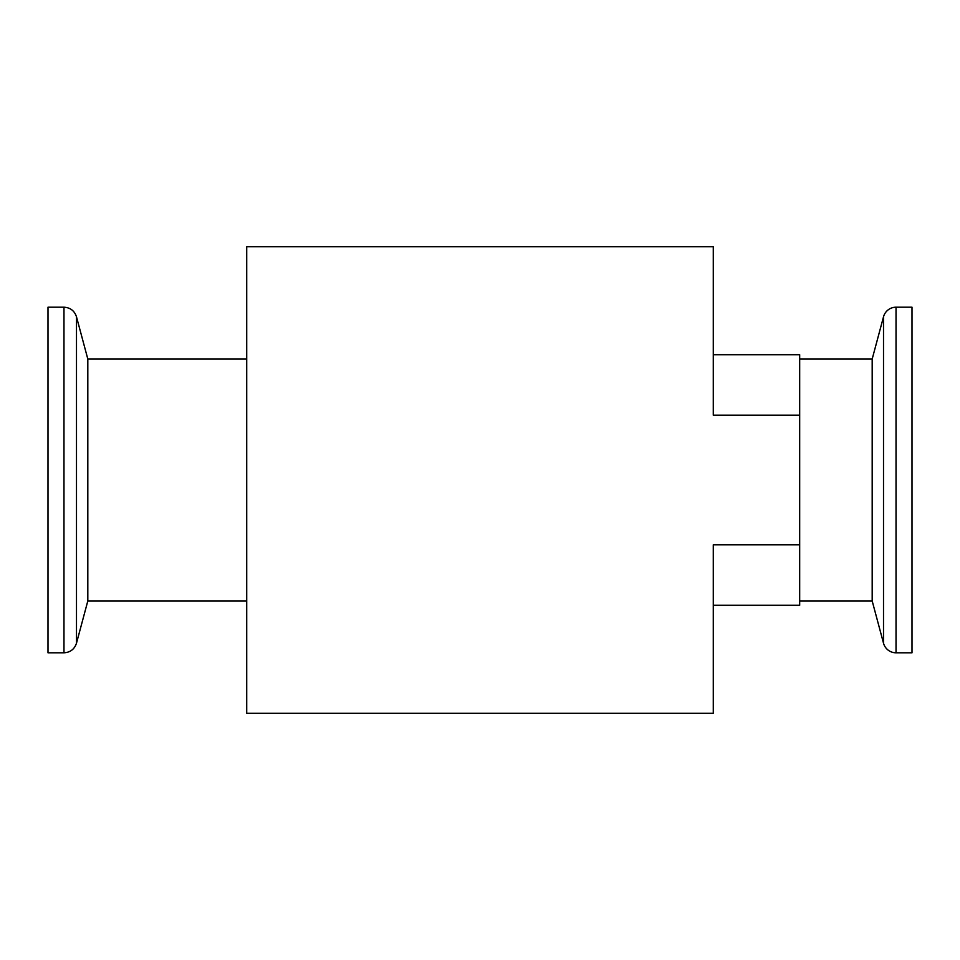 <?xml version="1.0" encoding="UTF-8"?>
<svg xmlns="http://www.w3.org/2000/svg" width="960" height="960" viewBox="0 0 960 960"><rect width="100%" height="100%" fill="white"/><g stroke="black" fill="none" stroke-linecap="round" stroke-linejoin="round"><path stroke-width="1.44" d="M713.28 605.28L799.68 605.28L799.68 544.8L713.28 544.8L713.28 713.28L246.72 713.28L246.72 246.72L713.28 246.72L713.28 415.2L799.68 415.2L799.68 354.72L713.28 354.72M87.816 359.04L87.816 600.96L76.488 643.2L76.488 316.8L87.816 359.04L246.72 359.04M799.68 544.8L799.68 415.2M799.68 600.96L872.184 600.96L872.184 359.04L883.512 316.8A12.96 12.96 0 0 1 896.028 307.2L912 307.2L912 652.8L896.028 652.8A12.96 12.96 0 0 1 883.512 643.2L883.512 316.8M872.184 600.96L883.512 643.2M63.972 652.8L63.972 307.2L48 307.2L48 652.8L63.972 652.8C70.308 652.416 74.484 649.212 76.488 643.2M896.028 652.8L896.028 307.2M246.72 600.96L87.816 600.96M799.68 359.04L872.184 359.04M63.972 307.2C70.308 307.584 74.484 310.788 76.488 316.8"/></g></svg>

